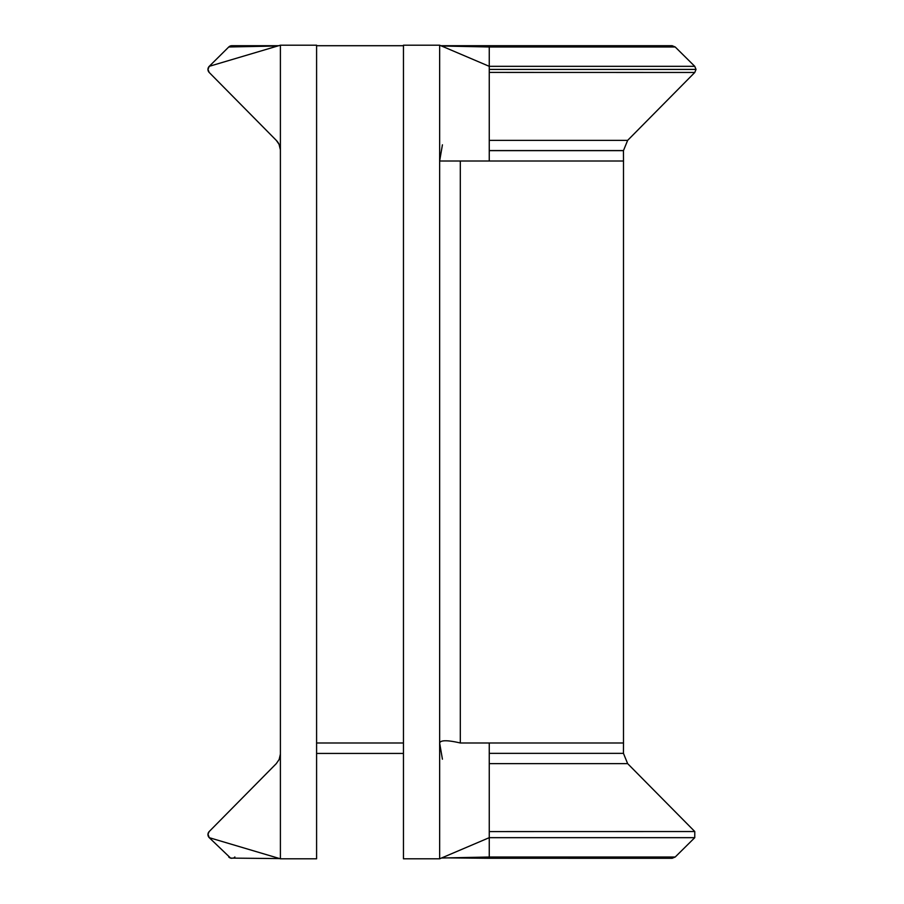 <?xml version="1.0" encoding="UTF-8"?>
<svg xmlns="http://www.w3.org/2000/svg" width="904" height="904" viewBox="0 0 904 904"><rect width="100%" height="100%" fill="white"/><g stroke="black" fill="none" stroke-linecap="round" stroke-linejoin="round"><path stroke-width="1.36" d="M278.635 45.72L231.808 45.72A4.339 4.339 -90 0 0 228.757 46.985L209.242 66.331A4.339 4.339 -90 0 0 208.621 71.721M280.398 754.128L279.155 759.473L276.296 763.62L209.208 831.533L207.988 834.132L209.242 837.669L280.398 858.8L280.398 45.2L209.242 66.331L207.965 69.416L209.208 72.467L276.296 140.38A14.475 14.453 90 0 1 280.398 149.16M276.296 140.38L279.053 144.301L280.398 149.872M489.256 72.422L694.78 72.467L627.636 140.38L623.455 150.64L489.256 150.64L489.256 45.72L672.158 45.72L675.209 46.985L489.256 46.985L441.502 45.991M623.455 150.572L489.256 150.572L489.256 161.014L623.5 161.014L623.455 150.64M694.78 72.467L696.035 69.416L489.256 69.416M208.654 71.766A4.339 4.339 -90 0 0 209.208 72.467M439.649 45.2L403.455 45.2L403.455 858.8L439.649 858.8L439.649 45.2L489.256 66.331L694.758 66.331L696.035 69.416M439.649 858.8L489.256 837.669L489.256 857.015L675.209 857.015L694.758 837.669L694.78 831.533L627.636 763.62L623.455 753.36L623.5 742.986L460.305 742.986C447.514 740.026 440.632 740.026 439.649 742.986L442.418 759.19M442.418 144.809L439.649 161.014L489.256 161.014M280.398 858.8L316.592 858.8L316.592 45.2L280.398 45.2M209.208 831.533A4.339 4.339 -90 0 0 209.242 837.669L230.599 858.099L279.675 858.585M228.757 857.015A4.339 4.339 -90 0 0 232.023 858.269M234.068 857.636A4.339 4.339 -90 0 0 234.893 856.992M271.166 46.115L231.899 45.72L228.757 46.985L277.754 45.991M489.256 742.986L489.256 831.578L694.78 831.533M694.758 837.669L489.256 837.669L489.256 831.578M489.256 858.28L447.695 857.885L489.256 857.015L489.256 858.269L580.504 858.28L672.158 858.28L675.209 857.015M447.695 857.885L441.502 858.009M316.592 753.427L403.455 753.427M460.305 742.986L460.305 161.014M627.636 140.38L489.256 140.38M316.592 742.986L403.455 742.986M623.455 753.36L489.256 753.36M627.636 763.62L489.256 763.62M316.592 45.72L403.455 45.72M440.881 45.72L489.256 45.72L447.695 46.115M675.209 46.985L694.758 66.331M623.5 742.986L623.5 161.014"/></g></svg>
